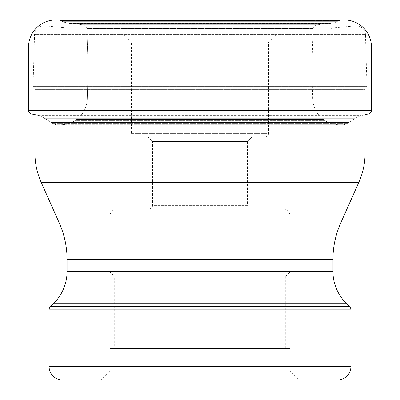<?xml version="1.0" encoding="UTF-8"?>
<svg xmlns="http://www.w3.org/2000/svg" width="400" height="400" viewBox="0 0 400 400"><rect width="100%" height="100%" fill="white"/><g stroke="black" fill="none" stroke-linecap="round" stroke-linejoin="round"><path stroke-width="0.3" stroke-dasharray="2 1.5" d="M55.55 20L58.33 20A3.6 3.6 0 0 1 60.13 20.485L339.51 20.69L60.49 20.69L63.89 22.19L69.905 23.455L76.83 23.86L83.975 25.195C85.72 25.675 86.69 26.775 86.895 28.49L87.715 55.93L86.895 28.49C86.69 26.775 85.72 25.675 83.975 25.195L76.83 23.86L69.905 23.455L63.89 22.19L60.13 20.485A3.6 3.6 0 0 0 58.33 20L341.67 20A3.6 3.6 0 0 0 339.87 20.485L336.11 22.19L330.095 23.455L323.17 23.86L316.025 25.195C314.28 25.675 313.31 26.775 313.105 28.49L312.285 55.93L312.305 84.085L312.72 99.13C313.265 107.6 316.8 114.37 323.33 119.435L324.735 120.425L75.265 120.425L324.735 120.425C329.265 123.3 334.245 124.76 339.665 124.79L60.335 124.79C65.755 124.76 70.735 123.3 75.265 120.425L76.67 119.435C83.2 114.37 86.735 107.6 87.28 99.13L87.695 84.085L87.715 55.93L312.285 55.93L87.715 55.93L87.695 84.085L87.28 99.13L312.72 99.13L87.28 99.13C86.735 107.6 83.2 114.37 76.67 119.435L75.265 120.425C70.735 123.3 65.755 124.76 60.335 124.79L339.665 124.79M60.335 124.79L340.175 124.79M59.825 124.79L343.775 124.77L346.035 124.145L357.355 117.175L361.3 115.57L365.08 114.66L365.08 89.64A3.6 3.6 0 0 1 366.37 86.88L366.975 86.37L33.025 86.37L34.55 34.585L365.45 34.585A9 9 0 0 0 355.69 25.885L44.31 25.885L66.345 27.76L333.655 27.76A3.6 3.6 0 0 0 331.205 29.035L328.865 31.82L71.135 31.82A3.6 3.6 0 0 0 73.89 33.105L326.11 33.105L73.89 33.105M53.965 124.145L56.225 124.77L343.775 124.77L56.225 124.77L53.815 124.055L346.035 124.145L53.965 124.145M52.97 123.575L53.815 124.055L346.185 124.055L53.815 124.055L52.97 123.575L347.03 123.575L52.97 123.575L51.85 122.84L52.97 123.575M51.385 122.53L51.85 122.84L348.15 122.84L51.85 122.84L50.615 122.03L51.385 122.53L348.615 122.53L51.385 122.53M45.195 118.675L50.615 122.03L349.385 122.03L50.615 122.03L42.645 117.175L45.195 118.675L354.805 118.675L45.195 118.675M38.7 115.57L42.645 117.175L357.355 117.175L42.645 117.175L38.7 115.57L35.605 114.8L38.7 115.57L361.3 115.57L38.7 115.57M277.58 33.105L122.42 33.105L277.58 33.105L268.58 42.105L268.58 133.4L131.42 133.4A3.6 3.6 0 0 0 135.02 137L264.98 137L135.02 137M326.11 33.105A3.6 3.6 0 0 0 328.865 31.82L71.135 31.82L68.795 29.035A3.6 3.6 0 0 0 66.345 27.76L333.655 27.76L355.69 25.885L44.31 25.885A9 9 0 0 0 34.55 34.585L365.45 34.585L366.975 86.37L33.025 86.37L33.63 86.88A3.6 3.6 0 0 1 34.92 89.64L365.08 89.64L34.92 89.64L34.92 113.935M299.225 380L100.775 380L299.225 380L100.775 380L109.775 371L290.225 371L109.775 371L109.775 348.5L290.225 348.5L290.225 371L299.225 380M290.225 348.5L109.775 348.5M285.725 348.5L114.275 348.5L285.725 348.5L285.725 276.275L114.275 276.275L114.275 348.5M114.275 276.275L285.725 276.275L290 272L110 272L290 272L290 216.2A7.2 7.2 0 0 0 282.8 209L117.2 209A7.2 7.2 0 0 0 110 216.2L110 272L114.275 276.275M117.2 209L282.8 209M251.03 209L148.97 209L251.03 209A3.6 3.6 0 0 1 247.43 205.4L152.57 205.4A3.6 3.6 0 0 1 148.97 209M251.93 137L247.43 141.5L247.43 205.4L152.57 205.4L152.57 141.5L247.43 141.5L152.57 141.5L148.07 137L251.93 137L148.07 137M264.98 137A3.6 3.6 0 0 0 268.58 133.4L131.42 133.4L131.42 42.105L268.58 42.105L131.42 42.105L122.42 33.105M368.58 113.935L31.42 113.935L35.605 114.8L364.395 114.8L35.605 114.8M87.24 35.805L312.76 35.805L87.24 35.805M87.695 84.085L312.305 84.085L87.695 84.085M76.67 119.435L323.33 119.435L76.67 119.435M28.55 110.41L371.45 110.41M28.55 47L371.45 47M60.13 20.485L339.87 20.485L60.13 20.485M61.345 21.165L338.655 21.165L61.345 21.165M62.54 21.695L337.46 21.695L62.54 21.695M63.89 22.19L336.11 22.19L63.89 22.19M69.905 23.455L330.095 23.455L69.905 23.455M72.72 23.55L327.28 23.55L72.72 23.55M76.83 23.86L323.17 23.86L76.83 23.86M79.96 24.365L320.04 24.365L79.96 24.365M83.975 25.195L316.025 25.195L83.975 25.195M86.895 28.49L313.105 28.49L86.895 28.49M87.025 30.865L312.975 30.865L87.025 30.865M68.795 29.035L331.205 29.035L68.795 29.035M33.63 86.88L366.37 86.88L33.63 86.88M365.08 152.98L34.92 152.98M358.855 182.265L41.145 182.265M340.71 223.025L59.29 223.025M332.93 259.63L67.07 259.63M332.93 271.36L67.07 271.36M349.61 306.68L50.39 306.68M53.89 303.18L346.11 303.18M350.93 309.865L49.07 309.865M350.93 366.5L49.07 366.5M290 216.2L110 216.2L290 216.2M59.84 124.79L340.16 124.79L59.84 124.79M340.96 124.79L59.04 124.79L340.96 124.79M356.455 25.85L43.545 25.85L356.455 25.85"/><path stroke-width="0.6" d="M35.605 114.8L31.42 113.935A3.6 3.6 0 0 1 28.55 110.41A3.6 3.6 0 0 0 31.42 113.935L368.58 113.935L365.08 114.66L365.08 152.98A72 72 0 0 1 358.855 182.265L340.71 223.025A90 90 0 0 0 332.93 259.63L332.93 271.36A45 45 0 0 0 346.11 303.18L349.61 306.68A4.5 4.5 0 0 1 350.93 309.865L350.93 366.5A13.5 13.5 0 0 1 337.43 380L299.225 380M368.58 113.935A3.6 3.6 0 0 0 371.45 110.41L371.45 47A27 27 0 0 0 344.45 20L55.55 20L344.45 20M28.55 110.41L28.55 47A27 27 0 0 1 55.55 20A27 27 0 0 0 28.55 47L28.55 110.41L371.45 110.41M58.33 20L341.67 20M100.775 380L62.57 380A13.5 13.5 0 0 1 49.07 366.5L49.07 309.865A4.5 4.5 0 0 1 50.39 306.68L53.89 303.18A45 45 0 0 0 67.07 271.36L67.07 259.63A90 90 0 0 0 59.29 223.025L41.145 182.265A72 72 0 0 1 34.92 152.98L34.92 113.935M62.57 380L337.43 380M28.55 47L371.45 47M41.145 182.265L358.855 182.265M365.08 152.98L34.92 152.98M59.29 223.025L340.71 223.025M67.07 271.36L332.93 271.36M332.93 259.63L67.07 259.63M53.89 303.18L346.11 303.18M50.39 306.68L349.61 306.68M350.93 366.5L49.07 366.5M350.93 309.865L49.07 309.865"/></g></svg>
